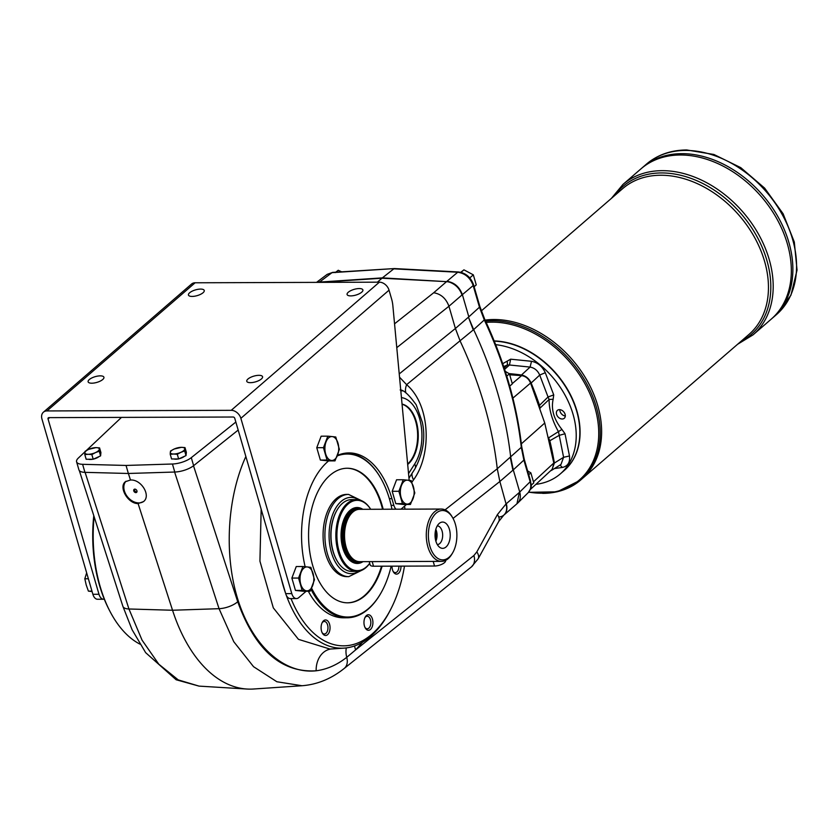 <?xml version="1.0" encoding="UTF-8"?>
<svg xmlns="http://www.w3.org/2000/svg" width="839" height="839" viewBox="0 0 839 839"><rect width="100%" height="100%" fill="white"/><g stroke="black" fill="none" stroke-linecap="round" stroke-linejoin="round"><path stroke-width="1.26" d="M327.168 274.363L331.992 272.665A2.989 1.783 -93.5 0 1 332.653 272.392L327.168 274.363L316.534 282.376M458.493 271.972A2.989 1.668 -87 0 0 457.737 272.235C465.152 273.315 470.291 277.751 473.175 285.554A2.989 1.08 -16.2 0 0 473.553 284.778C470.847 277.279 465.823 273.011 458.493 271.972L394.466 268.564L331.992 272.665L319.942 281.747L317.037 282.376M519.351 492.441L516.939 503.778L503.998 514.978C506.808 512.304 507.585 508.56 506.316 503.715L519.351 492.43A14.955 10.928 -130.9 0 0 519.351 492.43L530.175 481.733A2.989 1.08 -16.2 0 0 530.552 480.957C530.552 485.183 533.405 484.732 528.182 492.682L528.182 492.682C530.741 489.945 531.402 486.295 530.175 481.733L523.882 460.087L521.302 447.323A2.989 1.395 -6.5 0 0 521.68 446.537C516.793 404.052 504.47 361.619 484.701 319.25A2.989 0.734 -25.1 0 1 484.292 319.953L479.468 307.2A2.989 1.08 -16.2 0 0 479.845 306.424L473.553 284.778M521.355 443.831L544.752 423.024L530.584 383.045L512.891 398.116M498.786 516.971A14.955 10.446 -128.8 0 0 503.641 515.261A14.955 10.446 -128.8 0 0 506.053 503.924L499.855 481.492L497.265 468.739A373.827 273.273 49.1 0 0 460.223 341.221L455.399 328.479L468.435 317.184A74.765 54.65 -130.9 0 0 468.445 317.205L473.647 329.601A373.827 273.273 49.1 0 1 510.699 457.129L513.279 469.871L519.74 492.105C520.956 496.678 520.285 500.338 517.726 503.075L517.128 503.61M502.697 363.686L510.647 359.186L531.527 361.294C537.705 362.511 542.288 366.307 545.287 372.694L553.73 394.896L553.153 399.249C550.95 409.327 553.876 419.385 561.92 429.421L565.014 433.763L559.194 435.357L549.828 440.737L548.58 437.874A45.537 33.287 49.1 0 1 547.857 436.72L544.752 423.024M317.687 282.376A14.955 10.928 49.1 0 1 319.565 282.082L382.374 277.877L393.816 268.837L457.737 272.235L446.935 281.317C454.308 282.407 459.457 286.844 462.373 294.625L468.823 316.859L479.468 307.2L473.175 285.554L461.985 294.971C459.856 288.773 455.829 284.547 449.903 282.292A14.955 10.928 -130.9 0 0 446.537 281.642L382.374 277.877L446.547 281.652L433.7 292.748L394.55 323.812M547.857 436.72L553.813 463.013L552.335 469.158L530.279 489.546M550.531 470.826L551.737 470.249L554.39 463.044L563.598 457.286L558.512 431.791C552.114 420.329 548.989 409.558 549.115 399.469L539.949 408.173L539.54 405.31L548.045 396.983L539.708 375.064L531.139 383.014A343.717 251.26 49.1 0 1 539.54 405.31M549.828 440.737A343.717 251.26 49.1 0 1 554.39 463.044M509.776 374.781L521.627 375.62C525.749 376.26 528.738 378.735 530.584 383.045M539.896 409.327A45.537 33.287 49.1 0 1 539.949 408.173M531.139 383.014C529.052 378.536 525.822 375.862 521.47 375.002L530.08 367.083L509.462 364.996L504.596 369.359M509.074 373.607A343.717 251.26 49.1 0 1 521.47 375.002M494.265 341.148A78.499 57.388 49.1 0 1 569.115 392.799A78.499 57.388 49.1 0 1 563.955 470.742L560.326 473.878A78.499 57.388 49.1 0 1 535.901 484.344M495.671 344.651A78.499 57.388 49.1 0 1 566.849 398.567A78.499 57.388 49.1 0 1 560.326 473.878M357.351 561.669L357.299 561.669A26.166 15.123 -90.2 0 1 357.299 561.669A26.166 15.123 -90.2 0 1 342.081 535.544A26.166 15.123 -90.2 0 1 357.12 509.325A26.166 15.123 -90.2 0 1 357.141 509.325A26.166 15.123 89.8 0 0 350.461 512.084A26.166 15.123 89.8 0 0 342.564 541.522A26.166 15.123 89.8 0 0 357.351 561.669A26.166 15.123 89.8 0 0 358.547 561.574M358.368 509.409A26.166 15.123 89.8 0 0 357.173 509.325L357.12 509.325M356.47 499.614A35.888 20.734 89.8 0 0 347.262 503.39A35.888 20.734 89.8 0 0 336.429 543.766A35.888 20.734 89.8 0 0 356.722 571.39L351.835 571.401A35.888 20.734 -90.2 0 1 337.121 560.903A35.888 20.734 -90.2 0 1 336.942 510.227A35.888 20.734 -90.2 0 1 351.593 499.625L356.47 499.614A35.888 20.734 89.8 0 1 370.702 509.283A35.144 20.304 89.8 0 0 348.07 504.05A35.144 20.304 89.8 0 0 340.057 554.191A35.144 20.304 89.8 0 0 369.705 563.273M356.722 571.39A35.888 20.734 89.8 0 0 365.93 567.615A35.888 20.734 89.8 0 0 369.726 563.357M99.233 451.214L95.457 452.609A7.478 2.716 163.8 0 1 88.252 454.298L84.802 454.591L86.165 459.258L93.213 459.237L100.586 455.892L100.921 452.567L99.568 447.89L99.233 451.214L100.586 455.892M99.317 449.274A7.478 2.716 163.8 0 1 95.457 452.609L91.85 454.57L88.252 454.298A7.478 2.716 163.8 0 1 84.896 452.651L85.138 451.267L88.756 449.316L95.961 447.627A7.478 2.716 163.8 0 1 99.317 449.274M99.568 447.89L95.961 447.627A7.478 2.716 163.8 0 0 88.756 449.316A7.478 2.716 163.8 0 0 84.896 452.651L84.802 454.591M184.653 450.931L180.888 452.326A7.478 2.716 163.8 0 1 173.673 454.014L170.233 454.298L171.586 458.975L178.634 458.954L186.017 455.598L186.352 452.273L184.989 447.596L184.653 450.931L186.017 455.598M184.748 448.991A7.478 2.716 163.8 0 1 180.888 452.326L177.281 454.277L173.673 454.014A7.478 2.716 163.8 0 1 170.317 452.357L170.569 450.973L174.176 449.022L181.392 447.334A7.478 2.716 163.8 0 1 184.748 448.991M184.989 447.596L181.392 447.334A7.478 2.716 163.8 0 0 174.176 449.022A7.478 2.716 163.8 0 0 170.317 452.357L170.233 454.298M130.475 480.023L125.42 481.68C118.278 487.019 128.021 503.861 138.089 503.578L143.542 501.586C151.293 495.713 141.246 479.132 130.475 480.023L128.367 473.479L174.774 472.032A14.955 5.422 -16.2 0 0 193.62 465.676L191.292 457.654A14.955 5.422 -16.2 0 1 172.435 464.009L126.039 465.446L82.61 464.313A14.955 5.422 -16.2 0 1 76.59 461.817L78.918 469.85A14.955 5.422 -16.2 0 0 84.938 472.347L128.367 473.479L126.039 465.446M92.762 459.237A6.502 2.36 163.8 0 1 90.381 459.489A6.502 2.36 163.8 0 1 88.546 459.258M98.981 456.615A6.502 2.36 163.8 0 1 93.601 459.059M178.193 458.954A6.502 2.36 163.8 0 1 175.812 459.195A6.502 2.36 163.8 0 1 173.977 458.964M184.412 456.332A6.502 2.36 163.8 0 1 179.032 458.765M76.59 461.817A14.955 5.422 -16.2 0 1 78.363 458.031L85.022 451.76M86.249 450.606L121.487 417.392M235.843 422.048L191.292 457.654M238.171 430.071L193.62 465.676M402.07 404.241A31.777 18.364 -90.2 0 1 417.413 430.68A31.777 18.364 -90.2 0 1 407.649 463.988M399.238 373.921L455.399 328.479L448.938 306.245C446.044 298.453 440.968 293.954 433.7 292.748M302.05 685.736L276.88 681.75L253.546 666.69L233.777 641.72L219.052 608.684L172.54 610.247A153.264 88.567 89.8 0 0 247.044 689.039A153.264 88.567 89.8 0 0 253.619 689.008L302.009 685.736C317.236 684.551 331.3 678.782 344.221 668.442A14.955 10.467 -128.6 0 0 346.748 657.315C336.984 664.949 326.791 669.438 316.156 670.791A22.433 17.619 83.6 0 1 330.87 649.019M138.089 503.578L172.54 610.247L128.944 608.988L142.064 640.157L158.823 664.226L178.235 679.894L199.042 686.113M354.572 645.946A22.433 14.766 -135.4 0 0 355.663 649.879L346.748 657.315A22.433 15.815 52.4 0 1 346.339 647.907M503.788 515.146L498.723 521.512L478.125 558.847L471.455 566.881A14.955 10.467 -128.6 0 0 473.909 555.502L355.663 649.879L362.417 642.286M281.086 577.767A112.657 65.096 89.8 0 0 285.69 593.603M286.172 594.966A112.657 65.096 89.8 0 0 344.147 648.117A112.657 65.096 89.8 0 0 390.177 610.393L390.974 608.82A110.297 63.733 -90.2 0 1 291.018 598.595M404.534 506.137L404.555 506.253A110.297 63.733 -90.2 0 1 404.996 509.168M404.482 566.115A110.297 63.733 -90.2 0 1 390.974 608.82M261.17 509.231L259.933 561.165L273.304 607.856L298.453 639.349L330.031 649.071L331.961 648.904M399.542 377.204L406.621 384.671C430.9 405.268 431.844 455.116 413.522 479.856L411.876 482.247M93.779 515.66A110.297 63.733 89.8 0 0 104.277 599.161A110.297 63.733 89.8 0 0 109.143 609.775L109.961 611.348A112.657 65.096 -90.2 0 1 94.115 516.698M139.914 644.121A112.657 65.096 -90.2 0 1 109.961 611.348M402.049 404.094A31.777 18.364 -90.2 0 1 418.021 430.68A31.777 18.364 -90.2 0 1 407.691 464.46M391.152 566.168A81.498 47.089 -90.2 0 1 380.979 592.963A81.498 47.089 -90.2 0 1 368.625 608.453A81.498 47.089 -90.2 0 1 311.594 588.149M337.299 455.881A81.498 47.089 -90.2 0 1 380.591 477.863A81.498 47.089 -90.2 0 1 391.949 509.21M380.833 593.225A82.243 47.529 -90.2 0 1 380.675 593.498A82.243 47.529 -90.2 0 1 368.216 609.124A82.243 47.529 -90.2 0 1 347.115 617.777A82.243 47.529 -90.2 0 1 311.028 589.377M343.56 453.469A82.243 47.529 -90.2 0 1 346.549 453.291A82.243 47.529 -90.2 0 1 380.287 477.339A82.243 47.529 -90.2 0 1 380.434 477.601M134.555 489.168A1.94 1.416 -130.9 0 0 134.932 490.993A1.94 1.416 -130.9 0 0 136.631 491.948A1.94 1.416 -130.9 0 0 136.925 491.916M393.051 571.275A6.261 3.618 89.8 0 0 394.152 572.303A6.261 3.618 89.8 0 0 395.305 572.628A6.261 3.618 89.8 0 0 398.903 566.136M400.99 566.126A7.761 4.478 -90.2 0 1 395.106 573.719A7.761 4.478 -90.2 0 1 393.355 571.852A7.761 4.478 -90.2 0 1 392.023 566.157M322.103 632.627A6.261 3.618 89.8 0 0 324.368 633.99A6.261 3.618 89.8 0 0 327.923 628.726A6.261 3.618 89.8 0 0 325.48 621.783A6.261 3.618 89.8 0 0 324.326 621.468A6.261 3.618 89.8 0 0 322.071 622.842M321.316 625.265A7.761 4.478 -90.2 0 1 322.375 622.255A7.761 4.478 -90.2 0 1 328.72 622.223A7.761 4.478 -90.2 0 1 328.752 633.204A7.761 4.478 -90.2 0 1 322.417 633.214A7.761 4.478 -90.2 0 1 321.316 625.265M135.855 492.619A1.94 1.416 49.1 0 1 133.967 491.36A1.94 1.416 49.1 0 1 134.083 489.399A1.94 1.416 49.1 0 1 136.432 489.945A1.94 1.416 49.1 0 1 136.621 492.346A1.94 1.416 49.1 0 1 135.855 492.619M469.767 277.919L473.322 274.835L463.936 269.843L460.905 272.193M463.936 269.843L461.031 272.36M473.322 274.835L476.248 284.882L474.119 286.718M341.672 271.836L338.232 270.273L335.212 272.612M338.232 270.273L336.019 272.193M504.931 371.153L509.42 373.827L506.756 376.134M509.42 373.827L512.335 383.874L509.713 386.139M527.626 470.889L530.856 472.871L528.738 474.706M530.856 472.871L533.782 482.918L531.16 485.183M494.181 340.938A78.499 57.388 49.1 0 1 569.303 392.526A78.499 57.388 49.1 0 1 564.07 470.637M445.53 560.421L445.572 560.588A7.478 2.716 163.8 0 1 442.205 564.112A7.478 2.716 163.8 0 1 434.539 566.021L373.523 566.22A7.478 2.716 163.8 0 1 370.198 564.972L369.223 561.627M336.963 560.641A35.144 20.304 -90.2 0 1 336.806 560.379A35.144 20.304 -90.2 0 1 336.638 510.752A35.144 20.304 -90.2 0 1 336.796 510.49M452.787 552.597L452.179 553.656A26.166 15.123 -90.2 0 1 448.215 558.627A26.166 15.123 -90.2 0 1 441.503 561.375L359.732 561.658A26.166 15.123 -90.2 0 1 356.869 561.186A26.166 15.123 -90.2 0 1 344.525 535.544A26.166 15.123 -90.2 0 1 356.69 509.808A26.166 15.123 -90.2 0 1 359.553 509.325L441.324 509.042A26.166 15.123 -90.2 0 1 452.053 516.698L452.672 517.747A24.677 14.253 -90.2 0 1 452.787 552.597A24.677 14.253 -90.2 0 1 449.043 557.285A24.677 14.253 -90.2 0 1 430.659 548.528A24.677 14.253 -90.2 0 1 433.637 515.995A24.677 14.253 -90.2 0 1 452.672 517.747M356.428 561.029A25.873 14.945 -90.2 0 1 355.988 560.903A25.873 14.945 -90.2 0 1 343.791 535.544A25.873 14.945 -90.2 0 1 355.809 510.102A25.873 14.945 -90.2 0 1 356.25 509.965M358.83 561.616A26.261 15.175 -90.2 0 1 342.029 535.544A26.261 15.175 -90.2 0 1 358.652 509.367M362.993 561.648A27.96 16.161 -90.2 0 1 341.043 535.555A27.96 16.161 -90.2 0 1 362.815 509.304M435.399 539.152A7.551 4.363 89.8 0 0 435.368 531.318M435.819 529.336A9.344 5.401 -90.2 0 1 435.861 541.124M446.044 546.965A13.141 7.593 -90.2 0 1 439.563 547.217A13.141 7.593 -90.2 0 1 435.032 535.23A13.141 7.593 -90.2 0 1 439.489 523.221A13.141 7.593 -90.2 0 1 449.484 529.577A13.141 7.593 -90.2 0 1 446.044 546.965M441.503 561.375A26.166 15.123 -90.2 0 1 426.285 535.261A26.166 15.123 -90.2 0 1 441.324 509.042M437.255 525.875A9.344 5.401 -90.2 0 1 442.52 533.101A9.344 5.401 -90.2 0 1 439.688 543.588A9.344 5.401 -90.2 0 1 437.318 544.574M362.616 569.88L348.804 576.645L346.968 576.655A41.121 23.765 -90.2 0 1 323.067 535.618A41.121 23.765 -90.2 0 1 346.696 494.412L348.521 494.402L362.385 501.082M86.606 573.016L84.812 578.774L86.207 584.951L88.41 591.128L91.986 591.547M88.41 591.128L91.954 591.117M84.812 578.774L88.368 578.763M327.818 436.165L321.148 436.186L316.764 447.711L320.362 460.066L328.332 460.905L335.002 460.884L331.426 460.464A11.966 6.911 -90.2 0 1 325.637 453.868A11.966 6.911 -90.2 0 1 326.035 441.922A11.966 6.911 -90.2 0 1 332.213 436.584A11.966 6.911 -90.2 0 1 337.991 443.181A11.966 6.911 -90.2 0 1 337.593 455.126A11.966 6.911 -90.2 0 1 331.426 460.464L327.032 460.045L323.445 447.68L327.818 436.165L332.213 436.584L335.789 437.004L339.376 449.368L335.002 460.884M323.445 447.68L316.764 447.711M327.032 460.045L320.362 460.066M403.244 479.751L396.574 479.772L392.201 491.297L395.788 503.652L403.758 504.491L410.428 504.47L406.852 504.05A11.966 6.911 -90.2 0 1 401.073 497.454A11.966 6.911 -90.2 0 1 401.462 485.508A11.966 6.911 -90.2 0 1 407.639 480.17A11.966 6.911 -90.2 0 1 413.417 486.767A11.966 6.911 -90.2 0 1 413.029 498.712A11.966 6.911 -90.2 0 1 406.852 504.05L402.458 503.631L398.871 491.276L403.244 479.751L407.639 480.17L411.215 480.59L414.812 492.954L410.428 504.47M398.871 491.276L392.201 491.297M402.458 503.631L395.788 503.652M302.931 566.524L296.251 566.545L291.878 578.071L295.464 590.425L303.435 591.264L310.105 591.243L306.529 590.824A11.966 6.911 -90.2 0 1 300.75 584.227A11.966 6.911 -90.2 0 1 301.138 572.282A11.966 6.911 -90.2 0 1 307.315 566.944A11.966 6.911 -90.2 0 1 313.094 573.54A11.966 6.911 -90.2 0 1 312.706 585.486A11.966 6.911 -90.2 0 1 306.529 590.824L302.145 590.404L298.548 578.05L302.931 566.524L307.315 566.944L310.891 567.363L314.489 579.728L310.105 591.243M298.548 578.05L291.878 578.071M302.145 590.404L295.464 590.425M409.17 480.338L392.851 305.627A22.433 12.963 89.8 0 0 391.635 299.114L389.034 290.168A8.967 6.555 -130.9 0 0 379.385 282.166L195.109 282.785A8.967 6.555 -130.9 0 0 191.565 284.033L43.408 412.19A8.967 6.555 49.1 0 1 46.942 410.942L231.218 410.323A8.967 6.555 49.1 0 1 240.866 418.325L291.794 593.613A8.967 5.181 89.8 0 0 296.461 598.574A8.967 5.181 89.8 0 0 298.757 597.63L306.13 591.264M391.121 505.34L393.858 505.34A8.967 5.181 89.8 0 0 396.008 509.2M104.277 599.161A8.967 5.181 -90.2 0 1 103.637 599.235A8.967 5.181 -90.2 0 1 98.981 594.264L48.054 418.976A1.5 1.091 -130.9 0 1 48.882 417.633L233.158 417.014A1.5 1.091 49.1 0 1 234.773 418.346L285.69 593.634A8.967 5.181 89.8 0 0 290.357 598.595L296.461 598.574M103.637 599.235L97.534 599.256A8.967 5.181 -90.2 0 1 92.877 594.285L41.95 418.997A8.967 6.555 49.1 0 1 43.408 412.19M102.736 379.511A8.222 2.989 -16.2 0 0 103.921 377.235A8.222 2.989 -16.2 0 0 100.271 375.862A8.222 2.989 -16.2 0 0 91.829 377.949A8.222 2.989 -16.2 0 0 88.126 381.829A8.222 2.989 -16.2 0 0 94.22 382.993A8.222 2.989 -16.2 0 0 102.736 379.511M203.059 292.738A8.222 2.989 -16.2 0 0 204.244 290.462A8.222 2.989 -16.2 0 0 200.594 289.088A8.222 2.989 -16.2 0 0 192.152 291.175A8.222 2.989 -16.2 0 0 188.45 295.055A8.222 2.989 -16.2 0 0 194.543 296.219A8.222 2.989 -16.2 0 0 203.059 292.738M361.703 292.192A8.222 2.989 -16.2 0 0 362.888 289.927A8.222 2.989 -16.2 0 0 359.239 288.553A8.222 2.989 -16.2 0 0 350.807 290.64A8.222 2.989 -16.2 0 0 347.094 294.51A8.222 2.989 -16.2 0 0 353.188 295.685A8.222 2.989 -16.2 0 0 361.703 292.192M261.38 378.966A8.222 2.989 -16.2 0 0 262.565 376.701A8.222 2.989 -16.2 0 0 258.915 375.327A8.222 2.989 -16.2 0 0 250.483 377.414A8.222 2.989 -16.2 0 0 246.771 381.284A8.222 2.989 -16.2 0 0 252.864 382.458A8.222 2.989 -16.2 0 0 261.38 378.966M347.535 453.301A82.621 47.739 89.8 0 0 345.941 453.091M393.858 505.34L391.907 498.649A82.621 47.739 89.8 0 0 348.993 452.913A82.621 47.739 89.8 0 0 337.498 455.378M328.615 460.905A82.621 47.739 89.8 0 0 305.144 566.724M401.021 509.179L406.454 504.491M559.477 409.642A5.233 3.828 49.1 0 1 564.563 413.019A5.233 3.828 49.1 0 1 564.259 418.283A5.233 3.828 49.1 0 1 557.945 416.826A5.233 3.828 49.1 0 1 557.411 410.365A5.233 3.828 49.1 0 1 559.477 409.642M565.014 433.763L569.482 455.976C570.205 462.352 567.835 466.18 562.371 467.449L560.022 465.037M504.134 367.954L507.459 364.944L503.683 366.58M548.58 437.874L561.92 429.421M545.287 372.694L539.708 375.064C537.694 370.534 534.485 367.881 530.08 367.083L531.527 361.294M551.737 470.249L560.987 464.439L563.598 457.286L569.482 455.976M553.153 399.249L549.115 399.469L548.045 396.983L553.73 394.896M510.647 359.186L509.462 364.996L507.459 364.944L507.259 361.21M565.318 415.987A5.233 3.828 49.1 0 1 559.833 409.652M646.345 164.213C657.388 154.848 670.833 150.097 686.69 149.961L713.916 154.481L740.774 167.653L764.633 188.104L783.102 213.746L794.302 242.01L797.05 270.085L790.946 295.181L776.442 314.625A99.442 72.689 -130.9 0 0 782.221 214.532A99.442 72.689 -130.9 0 0 685.536 150.433A99.442 72.689 -130.9 0 0 646.345 164.213L641.101 168.744A99.442 72.689 49.1 0 1 761.12 196.399A99.442 72.689 49.1 0 1 771.198 319.166L753.055 334.855A99.442 72.689 -130.9 0 0 758.844 234.752A99.442 72.689 -130.9 0 0 662.16 170.663A99.442 72.689 -130.9 0 0 622.958 184.433L611.4 198.382M622.958 184.433L641.09 168.744A99.442 72.689 49.1 0 1 761.13 196.399A99.442 72.689 49.1 0 1 771.198 319.156A99.442 72.689 49.1 0 1 771.198 319.166M776.442 314.625L772.74 317.834A99.442 72.689 49.1 0 0 762.661 195.068A99.442 72.689 49.1 0 0 642.632 167.412A99.442 72.689 49.1 0 1 762.661 195.078A99.442 72.689 49.1 0 1 772.729 317.834A99.442 72.689 49.1 0 1 772.729 317.834L771.198 319.156M481.292 310.923L622.727 188.586A96.443 70.507 49.1 0 1 739.149 215.403A96.443 70.507 49.1 0 1 748.923 334.478L582.098 478.765A96.443 70.507 49.1 0 0 584.972 376.984A96.443 70.507 49.1 0 0 485.11 320.11A96.443 70.507 49.1 0 1 584.972 376.994A96.443 70.507 49.1 0 1 582.098 478.775A96.443 70.507 49.1 0 1 582.098 478.775L580.672 480.013A96.443 70.507 -130.9 0 0 586.272 382.93A96.443 70.507 -130.9 0 0 492.493 320.76A96.443 70.507 -130.9 0 0 485.571 321.127M319.554 282.082L381.986 278.212L319.229 282.365M177.281 454.277L178.634 458.954M91.85 454.57L93.213 459.237M125.986 481.229A13.455 9.837 -130.9 0 0 126.028 494.695A13.455 9.837 -130.9 0 0 138.855 502.918A13.455 9.837 -130.9 0 0 143.847 501.313M364.975 627.425A6.261 3.618 89.8 0 0 367.241 628.789A6.261 3.618 89.8 0 0 370.838 622.507A6.261 3.618 89.8 0 0 367.199 616.256A6.261 3.618 89.8 0 0 365.594 616.917A6.261 3.618 89.8 0 0 364.944 617.64M364.441 625.978A7.761 4.478 -90.2 0 1 365.248 617.053A7.761 4.478 -90.2 0 1 371.593 617.022A7.761 4.478 -90.2 0 1 371.625 627.991A7.761 4.478 -90.2 0 1 365.28 628.002A7.761 4.478 -90.2 0 1 364.441 625.978M381.514 566.199A67.288 38.888 -90.2 0 1 364.325 595.742A67.288 38.888 -90.2 0 1 347.367 602.822M346.906 468.246A67.288 38.888 -90.2 0 1 382.563 509.242M382.123 566.189A67.288 38.888 -90.2 0 1 364.934 595.742A67.288 38.888 -90.2 0 1 347.671 602.822A67.288 38.888 -90.2 0 1 308.563 535.66A67.288 38.888 -90.2 0 1 347.21 468.246A67.288 38.888 -90.2 0 1 383.171 509.242M347.115 617.777L343.455 617.787A82.243 47.529 -90.2 0 1 308.333 591.254M401.493 390.471A17.944 13.309 121.8 0 1 400.717 389.831M405.961 392.998A17.944 9.544 133.3 0 1 406.621 384.671L473.259 329.937A373.827 273.273 49.1 0 1 473.259 329.937L473.647 329.591M478.125 558.847A14.955 7.593 -151.1 0 0 476.814 551.926L473.909 555.502M498.723 521.512A14.955 7.593 -151.1 0 0 497.412 514.59L476.814 551.926M377.414 282.166L381.986 278.212L446.537 281.642M513.279 469.871L523.882 460.087A2.989 1.08 -16.2 0 0 524.26 459.311L521.68 446.537M445.079 509.85L497.275 468.749L521.302 447.323A373.061 272.717 49.1 0 0 484.292 319.953L473.647 329.601M92.28 459.237A6.649 2.412 163.8 0 1 90.266 459.415A6.649 2.412 163.8 0 1 88.651 459.258M98.782 456.71A6.649 2.412 163.8 0 1 94.041 458.86M177.7 458.954A6.649 2.412 163.8 0 1 175.697 459.132A6.649 2.412 163.8 0 1 174.072 458.964M184.213 456.416A6.649 2.412 163.8 0 1 179.473 458.566M174.774 472.032L172.435 464.009M84.938 472.347L82.61 464.313M396.784 347.65L448.938 306.256L461.985 294.971M174.606 472.042L219.052 608.684A14.955 5.883 -18 0 0 237.72 601.752L193.505 465.781M237.72 601.752C255.161 649.931 281.306 672.941 316.156 670.791C284.442 674.315 253.305 646.575 238.549 601.647C223.824 556.708 226.75 498.471 245.858 456.5M412.033 473.374A17.944 9.827 -146.4 0 0 413.522 479.856M408.541 473.595L414.697 463.988A8.967 5.454 -147.4 0 1 414.927 468.844L408.971 478.157M401.451 397.602A38.133 22.034 -90.2 0 1 420.727 423.307A38.133 22.034 -90.2 0 1 414.697 463.988M247.044 689.039L199.021 686.113L176.138 679.758L145.64 652.648L132.08 629.69L122.882 606.314A14.955 5.925 -17.8 0 0 128.944 608.988L85.096 472.347M373.523 566.22L372.18 561.616M434.539 566.021L433.197 561.406M357.404 561.354A25.873 14.945 -90.2 0 1 342.857 535.544A25.873 14.945 -90.2 0 1 357.225 509.64M360.749 561.648A26.89 15.542 -90.2 0 1 341.546 535.555A26.89 15.542 -90.2 0 1 360.571 509.315M358.777 499.824A38.133 22.034 89.8 0 0 341.19 501.397A38.133 22.034 89.8 0 0 330.954 550.824A38.133 22.034 89.8 0 0 359.019 571.16M348.804 576.645A41.121 23.765 -90.2 0 1 325.563 544.993A41.121 23.765 -90.2 0 1 337.97 498.733A41.121 23.765 -90.2 0 1 348.521 494.402M291.794 593.613L285.69 593.634M92.877 594.285L98.981 594.264M389.359 498.649L391.907 498.649M231.218 410.323L379.385 282.166M389.034 290.168L240.866 418.325M48.054 418.976L49.606 417.633M195.109 282.785L46.942 410.942M562.371 467.449L554.422 468.561M528.717 492.105A95.573 69.868 -130.9 0 0 541.721 493.196A95.573 69.868 -130.9 0 0 594.872 407.408A95.573 69.868 -130.9 0 0 492.021 322.145A95.573 69.868 -130.9 0 0 486.169 322.417M542.644 493.363A96.443 70.507 -130.9 0 0 580.672 480.013L557.19 491.811L528.528 492.325M614.4 195.791A97.943 71.598 49.1 0 1 661.457 172.939A97.943 71.598 49.1 0 1 760.491 243.52A97.943 71.598 49.1 0 1 740.585 341.683M510.311 457.454A74.765 54.65 -130.9 0 0 510.311 457.475L512.902 470.218L499.855 481.492L453.039 518.418M468.445 317.205L473.259 329.926M506.053 503.924L497.412 514.59M521.627 375.62L512.272 383.591M553.813 463.013L533.541 481.764M484.701 319.25L479.845 306.424M471.455 566.881L344.221 668.442M344.147 648.117L330.031 649.071M380.591 477.863L380.287 477.339M380.979 592.963L380.675 593.498M122.882 606.314L79.317 470.585M336.806 560.379L337.121 560.903M336.638 510.752L336.942 510.227M355.988 560.903L356.869 561.186M355.809 510.102L356.69 509.808M737.596 344.273L753.055 334.855M173.872 458.964L178.246 458.954M184.486 456.29L178.98 458.797M88.441 459.258L92.825 459.237M99.054 456.584L93.549 459.08M344.462 453.301L346.549 453.291M414.927 468.844C423.171 453.196 425.646 437.696 422.353 422.353L416.259 404.891C409.096 394.896 403.727 389.915 400.172 389.936L402.175 390.932M394.466 268.564L332.653 272.392M530.552 480.957L524.26 459.311M517.726 503.075L528.182 492.682"/></g></svg>
